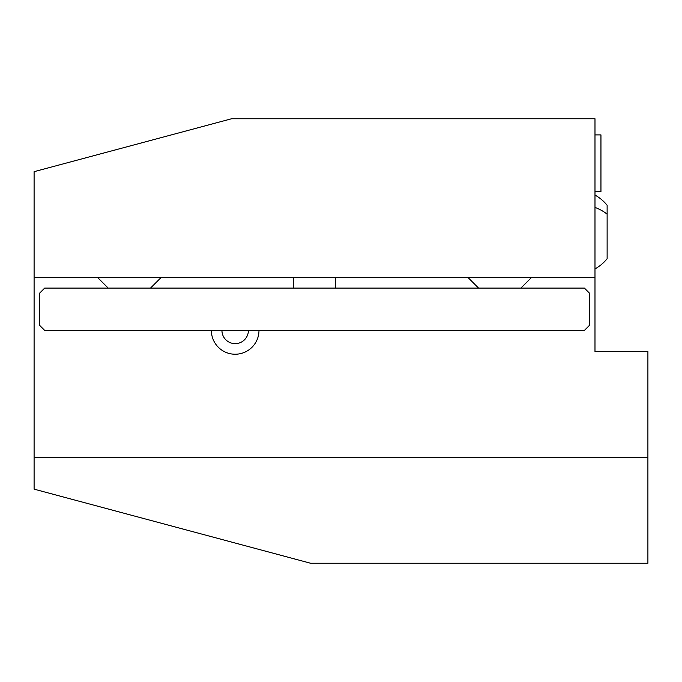 <?xml version="1.0" encoding="UTF-8"?>
<svg xmlns="http://www.w3.org/2000/svg" width="682" height="682" viewBox="0 0 682 682"><rect width="100%" height="100%" fill="white"/><g stroke="black" fill="none" stroke-linecap="round" stroke-linejoin="round"><path stroke-width="1.02" d="M34.1 277.506L34.1 171.676L231.573 118.762L594.985 118.762L594.985 277.506L34.1 277.506L34.1 489.156L310.566 563.238L647.9 563.238L647.9 457.409L34.1 457.409M647.9 457.409L647.9 351.58L594.985 351.58L594.985 277.506M258.981 330.42A23.81 23.81 0 0 1 235.171 354.231A23.81 23.81 0 0 1 211.36 330.42M221.94 330.42A13.231 13.231 0 0 0 235.171 343.643A13.231 13.231 0 0 0 248.401 330.42M39.394 293.379L39.394 325.126L44.68 330.42L584.406 330.42L589.691 325.126L589.691 293.379L584.406 288.085L44.68 288.085L39.394 293.379M594.985 268.938A42.335 42.335 0 0 0 607.125 258.751L607.125 205.248A42.335 42.335 0 0 0 594.985 195.052M607.125 209.775L607.125 248.589M594.985 134.9L600.953 134.9L600.953 191.523L594.985 191.523M607.125 214.199A42.335 28.167 180 0 0 594.985 207.413M150.509 288.085L161.097 277.506M108.182 288.085L97.594 277.506M335.706 288.085L335.706 277.506M293.379 288.085L293.379 277.506M520.903 288.085L531.491 277.506M478.576 288.085L467.997 277.506"/></g></svg>
